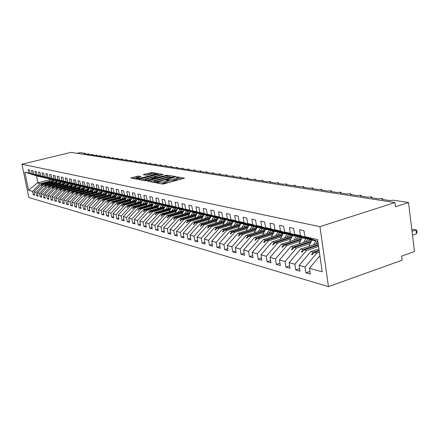 <?xml version="1.0" encoding="UTF-8"?>
<svg xmlns="http://www.w3.org/2000/svg" width="439" height="439" viewBox="0 0 439 439"><rect width="100%" height="100%" fill="white"/><g stroke="black" fill="none" stroke-linecap="round" stroke-linejoin="round"><path stroke-width="0.66" d="M156.498 182.564L156.13 182.849L162.348 184.029L164.054 183.842L184.512 178.119L177.954 176.977L176.785 177.109L176.352 177.345L177.696 177.68L175.704 178.788L166.699 179.82L166.255 180.067L167.566 180.402L163.873 181.982L156.498 182.564M138.258 176.072L130.696 177.987L137.017 179.211L138.625 179.03L158.336 173.652L151.795 172.511L143.866 174.36L143.35 174.733L146.044 175.21L150.807 174.195C153.096 173.663 154.621 173.542 155.379 173.822L153.716 174.7L141.16 178.02C138.856 178.552 137.33 178.678 136.584 178.393L141.04 176.599L138.258 176.072L138.472 177.252L133.017 178.448M319.938 226.661L21.95 164.219L28.787 197.506L328.465 286.629L319.938 226.661L394.963 202.555L395.484 206.72L408.511 202.5L393.514 200.222L389.892 200.574L381.831 199.339L382.61 198.653L382.182 198.499L378.742 198.862L370.928 197.665L371.718 196.996L371.306 196.848L367.931 197.21L360.348 196.046L361.149 195.382L360.759 195.245L357.445 195.602L350.086 194.472L350.893 193.824L350.525 193.687L347.265 194.038L340.121 192.946L340.938 192.304L340.582 192.178L337.382 192.523L330.441 191.464L331.269 190.833L330.929 190.707L327.785 191.053L321.041 190.021L321.869 189.401L321.546 189.28L318.456 189.626L311.899 188.622L312.733 188.013L312.425 187.897L309.385 188.232L303.009 187.255L303.848 186.657L303.552 186.548L300.561 186.882L294.36 185.933L295.206 185.34L294.926 185.236L291.979 185.565L285.943 184.643L286.524 183.957L283.627 184.287L277.75 183.387L278.342 182.717L275.489 183.041L269.765 182.163L270.38 181.505L267.57 181.828L261.99 180.972L262.615 180.325L259.85 180.643L254.417 179.809L255.054 179.172L252.326 179.491L247.025 178.678L247.678 178.053L244.995 178.366L239.826 177.576L240.484 176.961L237.839 177.268L232.796 176.494L233.471 175.891L230.859 176.198L225.942 175.446L226.623 174.854L224.049 175.156L219.248 174.42L219.939 173.839L217.404 174.135L212.712 173.416L213.409 172.845L210.912 173.142L206.33 172.439L207.038 171.874L204.569 172.17L200.096 171.484L200.81 170.93L198.373 171.221L194 170.552L194.724 170.003L192.32 170.294L188.046 169.641L188.775 169.097L186.405 169.388L182.223 168.746L182.959 168.214L180.616 168.499L176.527 167.874L177.268 167.352L174.958 167.632L170.958 167.018L171.704 166.502L169.421 166.782L165.508 166.183L166.26 165.679L164.005 165.953L160.18 165.366L160.932 164.866L158.704 165.141L154.956 164.565L155.713 164.071L153.513 164.345L149.847 163.785L150.604 163.297L148.431 163.566L144.843 163.017L145.605 162.534L143.46 162.803L139.937 162.265L140.705 161.793L138.581 162.057L135.135 161.53L135.903 161.064L133.807 161.327L130.427 160.806L131.201 160.345L129.126 160.608L125.812 160.098L126.586 159.648L124.539 159.906L121.29 159.406L122.069 158.956L120.039 159.214L116.856 158.726L117.636 158.287L115.633 158.539L112.505 158.062L113.289 157.623L111.303 157.875L108.241 157.409L109.02 156.975L107.061 157.228L104.054 156.767L104.839 156.339L102.896 156.591L99.949 156.136L100.734 155.713L98.813 155.96L95.921 155.521L96.706 155.104L94.802 155.346L91.965 154.912L92.75 154.501L90.868 154.748L88.08 154.319L88.865 153.913L87.004 154.155L84.266 153.732L85.018 153.326L80.2 152.591L77.176 153.326M21.95 164.219L71.008 152.371L394.963 202.555M148.075 180.819L147.542 181.214L154.215 182.481L155.894 182.295L176.116 176.687L169.092 175.463L167.451 175.649L148.075 180.819L148.168 181.334M145.463 180.819L139.026 179.595L139.564 179.205L158.688 174.146L160.29 173.959L163.242 174.486L154.868 176.879L154.237 177.219L156.229 177.597L167.199 175.156L145.463 180.819M50.178 179.721L37.414 182.915L28.54 190.279L24.831 172.192L28.815 173.109L28.118 169.69L29.539 170.008L30.242 173.438L41.079 177.005M34.527 194.444L33.243 194.779L34.681 195.19L33.984 191.794L35.982 192.348L43.686 184.49L52.74 182.185M53.421 180.989L41.656 183.979L33.984 191.794M30.242 173.438L32.223 173.893L31.52 170.447L32.974 170.766L33.677 174.228L44.608 177.828M37.984 195.421L36.678 195.761L38.138 196.178L37.441 192.748L39.477 193.314L47.242 185.379L56.362 183.052M57.065 181.828L45.168 184.863L37.441 192.748M33.677 174.228L35.696 174.695L34.994 171.21L36.47 171.539L37.178 175.035L48.197 178.662M41.507 196.414L40.174 196.765L41.667 197.188L40.964 193.731L43.038 194.307L50.864 186.29L60.055 183.936M60.774 182.684L48.751 185.763L40.964 193.731M37.178 175.035L39.236 175.507L38.528 171.995L40.031 172.324L40.745 175.852L51.857 179.518M45.096 197.429L43.741 197.786L45.255 198.219L44.553 194.724L46.666 195.311L54.557 187.217L63.82 184.835M64.549 183.557L52.406 186.679L44.553 194.724M40.745 175.852L42.846 176.335L42.133 172.79L43.664 173.131L44.383 176.692L55.512 180.407L54.068 182.591M48.756 198.461L47.374 198.823L48.921 199.268L48.213 195.739L50.364 196.337L58.316 188.161L67.655 185.752M68.407 184.451L56.126 187.612L48.213 195.739M44.383 176.692L46.523 177.186L45.804 173.603L47.368 173.948L48.087 177.543L59.397 181.269M52.488 199.515L51.078 199.882L52.653 200.338L51.939 196.776L54.14 197.385L62.157 189.127L71.568 186.69M72.336 185.357L59.923 188.567L51.939 196.776M48.087 177.543L50.276 178.047L49.552 174.431L51.149 174.782L51.873 178.415L63.276 182.174M56.296 200.585L54.853 200.969L56.461 201.424L55.748 197.835L57.986 198.455L66.07 190.109L75.552 187.64M76.342 186.279L63.792 189.538L55.748 197.835M51.873 178.415L54.101 178.925L53.371 175.276L55.001 175.638L55.731 179.304L67.233 183.096M60.176 201.677L58.705 202.072L60.346 202.538L59.627 198.911L61.91 199.547L70.059 191.113L79.618 188.616M80.425 187.223L67.738 190.531L59.627 198.911M55.731 179.304L58.003 179.825L57.273 176.138L58.93 176.505L59.666 180.209L71.272 184.034M64.132 202.796L62.634 203.197L64.308 203.674L63.584 200.008L65.916 200.656L74.131 192.134L83.767 189.604M84.595 188.177L71.76 191.541L63.584 200.008M59.666 180.209L61.981 180.742L61.246 177.016L62.942 177.394L63.682 181.131L75.387 184.995M68.171 203.932L66.64 204.344L68.347 204.832L67.622 201.128L69.999 201.792L78.285 193.182L88.003 190.619M88.848 189.16L75.865 192.573L67.622 201.128M63.682 181.131L66.048 181.675L65.307 177.916L67.035 178.3L67.776 182.075L79.591 185.971M72.292 205.095L70.734 205.512L72.473 206.012L71.744 202.275L74.169 202.95L82.527 194.247L92.322 191.651M93.189 190.158L80.057 193.626L71.744 202.275M67.776 182.075L70.196 182.629L69.45 178.832L71.217 179.222L71.963 183.036L83.882 186.97M76.501 206.275L74.904 206.709L76.682 207.219L75.947 203.444L78.427 204.13L86.856 195.333L96.728 192.705M97.623 191.174L84.332 194.696L75.947 203.444M71.963 183.036L74.427 183.606L73.681 179.765L75.486 180.166L76.232 184.023L88.261 187.991M80.798 207.488L79.168 207.927L80.985 208.448L80.244 204.634L82.773 205.337L91.274 196.442L101.233 193.78M102.144 192.216L88.7 195.794L80.244 204.634M76.232 184.023L78.751 184.599L77.999 180.72L79.843 181.131L80.595 185.022L92.739 189.033M85.182 208.723L83.52 209.173L85.375 209.705L84.628 205.853L87.213 206.571L95.79 197.577L105.826 194.883M106.765 193.275L93.161 196.913L84.628 205.853M80.595 185.022L83.169 185.615L82.417 181.697L84.293 182.114L85.056 186.048L97.304 190.098M89.66 209.979L87.959 210.446L89.858 210.989L89.106 207.098L91.746 207.828L100.399 198.735L110.524 196.003M111.484 194.356L97.71 198.06L89.106 207.098M85.056 186.048L87.685 186.657L86.922 182.695L88.843 183.118L89.605 187.096L101.974 191.184M94.237 211.269L92.503 211.746L94.434 212.3L93.683 208.366L96.382 209.118L105.108 199.915L115.32 197.149M116.308 195.459L102.364 199.229L93.683 208.366M89.605 187.096L92.294 187.716L91.531 183.711L93.496 184.15L94.259 188.166L106.743 192.293M98.912 212.586L97.14 213.074L99.115 213.639L98.358 209.666L101.118 210.429L109.92 201.128L120.215 198.324M121.23 196.59L107.116 200.42L98.358 209.666M94.259 188.166L97.008 188.803L96.24 184.753L98.248 185.198L99.016 189.264L111.621 193.429M103.697 213.925L101.875 214.43L103.9 215.011L103.138 210.994L105.958 211.774L114.842 202.363L125.225 199.52M126.267 197.742L111.972 201.644L103.138 210.994M99.016 189.264L101.826 189.911L101.052 185.818L103.105 186.273L103.884 190.383L116.604 194.592M108.581 215.302L106.721 215.818L108.79 216.411L108.027 212.35L110.908 213.151L119.869 203.625L130.345 200.744M131.42 198.922L116.939 202.889L108.027 212.35M103.884 190.383L106.754 191.042L105.975 186.91L108.076 187.371L108.856 191.525L121.702 195.778M113.58 216.707L111.676 217.239L113.794 217.843L113.021 213.738L115.973 214.556L125.016 204.92L135.58 201.995M136.683 200.124L122.02 204.162L113.021 213.738M108.856 191.525L111.791 192.205L111.012 188.024L113.163 188.496L113.948 192.699L126.92 196.99M118.689 218.139L116.747 218.688L118.909 219.308L118.135 215.154L121.153 215.993L130.279 206.237L140.935 203.279M142.071 201.353L127.211 205.468L118.135 215.154M113.948 192.699L116.95 193.39L116.165 189.16L118.365 189.648L119.15 193.895L132.254 198.236M123.919 219.61L121.927 220.175L124.144 220.806L123.364 216.608L126.454 217.464L135.662 207.592L146.412 204.59M147.581 202.609L132.523 206.802L123.364 216.608M119.15 193.895L122.229 194.603L121.438 190.328L123.688 190.822L124.484 195.125L137.714 199.504M129.269 221.113L127.233 221.695L129.5 222.343L128.715 218.095L131.876 218.973L141.171 208.975L152.02 205.929M153.227 203.894L137.961 208.168L128.715 218.095M124.484 195.125L127.634 195.849L126.838 191.519L129.143 192.03L129.939 196.381L143.306 200.804M134.751 222.65L132.66 223.248L134.982 223.912L134.191 219.615L137.429 220.515L146.818 210.391L157.76 207.301M159 205.211L143.526 209.568L134.191 219.615M129.939 196.381L133.165 197.122L132.364 192.743L134.729 193.264L135.525 197.665L149.03 202.138M140.359 224.219L138.219 224.839L140.595 225.52L139.805 221.174L143.119 222.096L152.591 211.845L163.637 208.706M164.916 206.555L149.227 211L139.805 221.174M135.525 197.665L138.828 198.423L138.027 193.994L140.447 194.532L141.254 198.982L154.89 203.504M146.105 225.833L143.915 226.469L146.346 227.166L145.55 222.771L148.947 223.714L158.512 213.332L169.652 210.144M170.974 207.932L155.06 212.465L145.55 222.771M141.254 198.982L144.634 199.761L143.827 195.278L146.308 195.827L147.12 200.332L160.899 204.903M151.987 227.484L149.743 228.137L152.234 228.851L151.439 224.406L154.918 225.372L164.576 214.852L175.819 211.62M177.18 209.337L161.042 213.963L151.439 224.406M147.12 200.332L150.588 201.128L149.776 196.59L152.317 197.155L153.129 201.715L167.056 206.335M158.024 229.174L155.719 229.849L158.276 230.579L157.469 226.08L161.042 227.067L170.787 216.416L182.136 213.129M183.546 210.78L167.166 215.505L157.469 226.08M153.129 201.715L156.685 202.533L155.872 197.94L158.479 198.516L159.297 203.136L173.367 207.806M164.208 230.903L161.843 231.605L164.466 232.352L163.659 227.797L167.314 228.812L177.164 218.013L188.616 214.676M190.071 212.256L173.443 217.08L163.659 227.797M159.297 203.136L162.94 203.976L162.123 199.322L164.795 199.915L165.618 204.59L179.836 209.31M170.546 232.681L168.126 233.405L170.809 234.174L170.003 229.559L173.756 230.601L183.694 219.659L195.256 216.268M196.76 213.766L179.886 218.699L170.003 229.559M165.618 204.59L169.361 205.452L168.538 200.738L171.281 201.347L172.104 206.083L186.476 210.857M177.054 234.503L174.568 235.249L177.323 236.034L176.505 231.364L180.358 232.434L190.4 221.338L202.066 217.892M203.625 215.319L186.493 220.362L176.505 231.364M172.104 206.083L175.946 206.967L175.117 202.198L177.932 202.818L178.761 207.614L193.292 212.443M183.727 236.369L181.175 237.142L184.001 237.949L183.184 233.219L187.14 234.316L197.281 223.067L209.057 219.566M210.671 216.904L193.27 222.063L183.184 233.219M178.761 207.614L182.706 208.52L181.872 203.691L184.764 204.327L185.598 209.189L200.288 214.073M190.581 238.284L187.958 239.085L190.861 239.913L190.038 235.123L194.098 236.248L204.344 224.845L216.235 221.278M217.903 218.534L200.222 223.808L190.038 235.123M185.598 209.189L189.648 210.116L188.814 205.222L191.783 205.88L192.617 210.802L207.471 215.741M197.616 240.248L194.921 241.077L197.901 241.933L197.078 237.076L201.249 238.234L211.598 226.667L223.599 223.039M225.333 220.202L207.367 225.602L197.078 237.076M192.617 210.802L196.776 211.757L195.937 206.802L198.988 207.477L199.827 212.46L214.847 217.459M204.843 242.268L202.077 243.124L205.139 244.002L204.311 239.085L208.596 240.276L219.05 228.538L231.166 224.85M232.966 221.914L214.704 227.446L204.311 239.085M199.827 212.46L204.102 213.447L203.262 208.421L206.401 209.112L207.241 214.166L222.43 219.226M212.273 244.342L209.425 245.231L212.569 246.131L211.741 241.148L216.142 242.372L226.705 230.459L238.942 226.711M240.808 223.671L222.238 229.339L211.741 241.148M207.241 214.166L211.636 215.176L210.791 210.083L214.018 210.797L214.863 215.922L230.228 221.042L228.318 223.319M219.906 246.471L216.976 247.393L220.213 248.32L219.379 243.266L223.906 244.523L234.58 232.44L246.937 228.62M246.965 230.491L246.306 230.332L248.875 225.47L229.987 231.287L219.379 243.266M214.863 215.922L219.385 216.959L218.534 211.796L221.854 212.531L222.705 217.728L236.226 222.524L238.245 222.902M227.759 248.661L224.741 249.615L228.071 250.57L227.232 245.45L231.891 246.745L242.679 234.47L255.158 230.585M257.024 227.369L237.954 233.285L227.232 245.45M222.705 217.728L227.353 218.798L226.502 213.557L229.915 214.314L230.771 219.582L244.413 224.433L246.493 224.823M235.836 250.91L232.73 251.904L236.155 252.886L235.315 247.695L240.111 249.023L251.009 236.566L263.609 232.604M265.397 229.323L246.147 235.342L235.315 247.695M230.771 219.582L235.556 220.68L234.7 215.373L238.218 216.147L239.074 221.492L252.842 226.398L254.982 226.798M244.15 253.226L240.951 254.258L244.474 255.268L243.634 250.005L248.567 251.371L259.586 238.717L272.312 234.684M274.013 231.331L254.582 237.461L243.634 250.005M239.074 221.492L244.002 222.628L243.146 217.239L246.767 218.04L247.623 223.462L261.518 228.417L263.724 228.834M252.705 255.608L249.412 256.678L253.04 257.72L252.195 252.381L257.281 253.791L268.416 240.94L281.273 236.824M282.897 233.394L263.263 239.645L252.195 252.381M247.623 223.462L252.699 224.631L251.843 219.16L255.575 219.988L256.436 225.487L270.457 230.502L272.729 230.93M261.523 258.061L258.127 259.175L261.863 260.245L261.018 254.829L266.259 256.283L277.514 243.222L290.497 239.03M292.1 235.496L272.202 241.889L261.018 254.829M256.436 225.487L261.666 226.694L260.81 221.141L264.657 221.997L265.518 227.578L279.67 232.648L282.008 233.087M270.611 260.585L267.104 261.748L270.956 262.851L270.111 257.353L275.511 258.856L286.892 245.577L300.007 241.302M301.588 237.658L281.415 244.205L270.111 257.353M265.518 227.578L270.912 228.818L270.051 223.188L274.018 224.066L274.88 229.734L289.164 234.865L291.573 235.315M279.978 263.186L276.361 264.399L280.334 265.535L279.484 259.959L285.054 261.507L296.561 248.008L309.808 243.64M311.103 239.974L290.914 246.586L279.484 259.959M274.88 229.734L280.45 231.013L279.588 225.295L283.682 226.2L284.543 231.957L298.959 237.148L301.445 237.609M289.641 265.869L285.904 267.131L290.003 268.306L289.153 262.643L294.904 264.24L306.532 250.51L318.566 246.504M318.11 243.294L300.71 249.05L289.153 262.643M284.543 231.957L290.289 233.279L289.427 227.473L293.653 228.406L294.52 234.25L309.067 239.502L311.63 239.979M299.612 268.63L295.754 269.952L299.985 271.165L299.135 265.414L305.072 267.06L305.923 272.86L310.291 274.112L309.44 268.273L322.188 271.818L317.573 239.557L304.82 236.621L317.825 241.329M318.906 248.886L310.817 251.591L299.135 265.414M304.82 236.621L303.953 230.684L299.59 229.718L300.452 235.617L315.076 240.901L309.813 239.354L311.421 240.051M319.899 255.822L309.44 268.273M408.511 202.5L414.493 251.547L401.652 256.118L402.162 260.19L328.465 286.629M37.414 182.915L40.196 183.612L49.179 181.334M52.647 180.456L54.156 180.072M40.196 183.612L32.552 191.393L33.243 194.779M28.815 173.109L39.022 176.434M56.252 181.291L57.816 180.89M36.678 195.761L35.982 192.348M32.223 173.893L42.512 177.241M59.929 182.141L61.542 181.73L59.704 184.803M40.174 196.765L39.477 193.314M35.696 174.695L46.062 178.069M63.677 183.008L65.312 182.586M43.741 197.786L43.038 194.307M39.236 175.507L49.684 178.909M67.496 183.886L69.153 183.464M47.374 198.823L46.666 195.311M42.846 176.335L53.371 179.765L51.961 181.362M71.387 184.786L73.066 184.353M51.078 199.882L50.364 196.337M46.523 177.186L57.13 180.638M75.354 185.702L76.726 185.351M54.853 200.969L54.14 197.385M50.276 178.047L60.966 181.532M79.404 186.641L80.754 186.29M58.705 202.072L57.986 198.455M54.101 178.925L64.879 182.437M83.531 187.59L84.859 187.244M62.634 203.197L61.91 199.547M58.003 179.825L68.868 183.365M87.74 188.561L89.046 188.221M66.64 204.344L65.916 200.656M61.981 180.742L72.94 184.309M92.036 189.555L93.32 189.214M70.734 205.512L69.999 201.792M66.048 181.675L77.088 185.274M96.426 190.564L97.699 190.23M74.904 206.709L74.169 202.95M70.196 182.629L81.33 186.257M100.899 191.596L102.188 191.256M79.168 207.927L78.427 204.13M74.427 183.606L85.654 187.266M105.47 192.65L106.77 192.304M83.52 209.173L82.773 205.337M78.751 184.599L90.077 188.287M110.14 193.725L111.314 193.412M87.959 210.446L87.213 206.571M83.169 185.615L94.588 189.335M114.908 194.823L116.05 194.515M92.503 211.746L91.746 207.828M87.685 186.657L99.198 190.405M119.781 195.942L120.89 195.64M97.14 213.074L96.382 209.118M92.294 187.716L103.906 191.503M124.764 197.084L125.834 196.793M101.875 214.43L101.118 210.429M97.008 188.803L108.718 192.617M129.856 198.252L130.893 197.973M106.721 215.818L105.958 211.774M101.826 189.911L113.641 193.758M135.058 199.449L136.106 199.163M111.676 217.239L110.908 213.151M106.754 191.042L118.673 194.927M140.381 200.672L141.435 200.382M116.747 218.688L115.973 214.556M111.791 192.205L123.814 196.123M145.83 201.918L146.889 201.622M121.927 220.175L121.153 215.993M116.95 193.39L129.082 197.341M151.4 203.197L152.476 202.895M127.233 221.695L126.454 217.464M122.229 194.603L134.466 198.593M157.107 204.497L158.188 204.195M132.66 223.248L131.876 218.973M127.634 195.849L139.981 199.871M162.946 205.836L164.032 205.529M138.219 224.839L137.429 220.515M133.165 197.122L145.622 201.183M168.927 207.203L170.025 206.89M143.915 226.469L143.119 222.096M138.828 198.423L151.406 202.522M175.057 208.602L176.16 208.284M149.743 228.137L148.947 223.714M144.634 199.761L157.327 203.894M181.334 210.034L181.911 209.864M155.719 229.849L154.918 225.372M150.588 201.128L163.39 205.304M187.771 211.499L188.282 211.351M161.843 231.605L161.042 227.067M156.685 202.533L169.125 206.884L169.613 206.747M194.367 213.003L194.812 212.871M168.126 233.405L167.314 228.812M162.94 203.976L175.485 208.366L175.99 208.223M201.139 214.539L201.506 214.43M174.568 235.249L173.756 230.601M169.361 205.452L182.015 209.891L182.531 209.743M208.086 216.114L208.371 216.032M181.175 237.142L180.358 232.434M175.946 206.967L188.71 211.45L189.242 211.296M187.958 239.085L187.14 234.316M182.706 208.52L195.585 213.052L196.129 212.893M194.921 241.077L194.098 236.248M189.648 210.116L202.642 214.698L203.202 214.534M202.077 243.124L201.249 238.234M196.776 211.757L209.886 216.389L210.462 216.218M209.425 245.231L208.596 240.276M204.102 213.447L217.332 218.123L217.925 217.947M216.976 247.393L216.142 242.372M211.636 215.176L224.987 219.906L225.591 219.725M224.741 249.615L223.906 244.523M219.385 216.959L232.851 221.739L233.477 221.547M232.73 251.904L231.891 246.745M227.353 218.798L240.945 223.627L241.587 223.429M240.951 254.258L240.111 249.023M235.556 220.68L249.27 225.564L249.934 225.361M249.412 256.678L248.567 251.371M244.002 222.628L257.841 227.561L258.527 227.353M258.127 259.175L257.281 253.791M252.699 224.631L266.671 229.619L267.373 229.399M267.104 261.748L266.259 256.283M261.666 226.694L275.763 231.743L276.493 231.512M276.361 264.399L275.511 258.856M270.912 228.818L285.141 233.927L285.888 233.685M285.904 267.131L285.054 261.507M280.45 231.013L294.805 236.177L295.579 235.93M295.754 269.952L294.904 264.24M290.289 233.279L304.781 238.503L305.577 238.245M28.54 190.279L32.552 191.393M294.52 234.25L300.452 235.617M41.008 177.027L42.237 177.312M57.169 180.654L56.796 180.747M52.971 181.719L42.879 184.287L43.686 184.49M41.656 183.979L42.451 184.177L41.425 185.609L42.879 184.287M53.119 181.466L42.451 184.177M44.531 177.844L45.788 178.135M60.533 181.576L59.216 183.085M56.604 182.575L46.419 185.176L47.242 185.379M45.168 184.863L45.985 185.066L44.778 186.465L46.419 185.176M56.752 182.317L45.985 185.066M48.12 178.684L49.398 178.98M60.302 183.453L50.03 186.081L50.864 186.29M48.751 185.763L49.58 185.971L48.367 187.382L50.03 186.081M60.45 183.184L49.58 185.971M51.78 179.535L53.086 179.836M64.067 184.342L53.706 187.003L54.557 187.217M52.406 186.679L53.251 186.888L52.208 188.364L53.706 187.003M64.226 184.073L53.251 186.888M55.594 180.385L56.84 180.714M67.913 185.247L57.454 187.947L58.316 188.161M56.126 187.612L56.988 187.832L55.945 189.319L57.454 187.947M68.067 184.973L56.988 187.832M59.314 181.291L60.67 181.609M71.826 186.169L61.273 188.907L62.157 189.127M59.923 188.567L60.796 188.786L59.748 190.29L61.273 188.907M71.991 185.889L60.796 188.786M63.194 182.196L64.571 182.514M75.821 187.113L65.17 189.884L66.07 190.109M63.792 189.538L64.687 189.763L63.435 191.234L65.17 189.884M75.985 186.827L64.687 189.763M67.151 183.118L68.555 183.447M79.893 188.073L69.142 190.883L70.059 191.113M67.738 190.531L68.649 190.756L67.59 192.298L69.142 190.883M80.063 187.777L68.649 190.756M71.184 184.056L72.622 184.391M84.047 189.055L73.192 191.898L74.131 192.134M71.76 191.541L72.693 191.772L71.628 193.33L73.192 191.898M84.222 188.754L72.693 191.772M75.299 185.017L76.765 185.357M88.288 190.054L77.33 192.94L78.285 193.182M75.865 192.573L76.82 192.809L75.749 194.384L77.33 192.94M88.464 189.747L76.82 192.809M79.503 185.999L81.001 186.345M92.613 191.075L81.55 194L82.527 194.247M80.057 193.626L81.028 193.868L79.953 195.459L81.55 194M92.794 190.756L81.028 193.868M83.789 186.998L85.32 187.354M97.03 192.112L85.857 195.081L86.856 195.333M84.332 194.696L85.325 194.949L84.03 196.502L85.857 195.081M97.217 191.788L85.325 194.949M88.168 188.018L89.732 188.38M101.535 193.176L90.258 196.184L91.274 196.442M88.7 195.794L89.71 196.046L88.629 197.676L90.258 196.184M101.727 192.847L89.71 196.046M92.64 189.061L94.237 189.428M106.139 194.263L94.747 197.314L95.79 197.577M93.161 196.913L94.193 197.177L93.106 198.823L94.747 197.314M106.337 193.923L94.193 197.177M97.211 190.125L98.835 190.504M110.842 195.366L99.335 198.466L100.399 198.735M97.71 198.06L98.77 198.324L97.677 199.992L99.335 198.466M111.045 195.02L98.77 198.324M101.875 191.212L103.538 191.596M115.649 196.496L104.021 199.646L105.108 199.915M102.364 199.229L103.439 199.498L102.347 201.183L104.021 199.646M115.852 196.14L103.439 199.498M106.644 192.32L108.345 192.721M120.555 197.654L108.812 200.848L109.92 201.128M107.116 200.42L108.219 200.7L107.121 202.406L108.812 200.848M120.769 197.287L108.219 200.7M111.517 193.456L113.257 193.862M125.57 198.834L113.706 202.077L114.842 202.363M111.972 201.644L113.097 201.924L112 203.652L113.706 202.077M125.79 198.461L113.097 201.924M116.5 194.62L118.278 195.031M130.701 200.041L118.711 203.334L119.869 203.625M116.939 202.889L118.091 203.18L116.983 204.925L118.711 203.334M130.926 199.657L118.091 203.18M121.598 195.805L123.414 196.233M135.947 201.276L123.831 204.618L125.016 204.92M122.02 204.162L123.194 204.459L122.086 206.231L123.831 204.618M136.178 200.881L123.194 204.459M126.805 197.023L128.665 197.457M141.309 202.538L129.066 205.935L130.279 206.237M127.211 205.468L128.413 205.77L127.036 207.499L129.066 205.935M141.545 202.132L128.413 205.77M132.139 198.263L134.043 198.708M146.796 203.828L134.422 207.279L135.662 207.592M132.523 206.802L133.758 207.115L132.638 208.931L134.422 207.279M147.043 203.411L133.758 207.115M137.599 199.536L139.547 199.992M152.415 205.145L139.904 208.657L141.171 208.975M137.961 208.168L139.223 208.487L138.098 210.325L139.904 208.657M152.668 204.717L139.223 208.487M143.185 200.837L145.183 201.303M158.166 206.495L145.512 210.067L146.818 210.391M143.526 209.568L144.815 209.891L143.41 211.68L143.69 211.757L145.512 210.067M158.424 206.056L144.815 209.891M148.909 202.17L150.95 202.648M164.049 207.877L151.257 211.51L152.591 211.845M149.227 211L150.55 211.329L149.128 213.145L151.257 211.51M164.318 207.422L150.55 211.329M154.764 203.537L156.86 204.025M170.08 209.293L157.146 212.986L158.512 213.332M155.06 212.465L156.416 212.805L154.983 214.644L155.28 214.72L157.146 212.986M170.354 208.827L156.416 212.805M160.773 204.936L162.913 205.436M176.258 210.742L163.176 214.501L164.576 214.852M161.042 213.963L162.425 214.314L160.987 216.175L161.289 216.257L163.176 214.501M176.544 210.259L162.425 214.314M166.924 206.374L169.125 206.884M182.591 212.229L169.355 216.054L170.787 216.416M167.166 215.505L168.587 215.862L167.138 217.749L167.451 217.832L169.355 216.054M182.882 211.73L168.587 215.862M173.235 207.845L175.485 208.366M189.083 213.749L175.688 217.645L177.164 218.013M173.443 217.08L174.903 217.448L173.443 219.363L173.762 219.445L175.688 217.645M189.385 213.239L174.903 217.448M179.705 209.348L182.015 209.891M195.734 215.308L182.185 219.28L183.694 219.659M179.886 218.699L181.378 219.077L179.908 221.015L182.185 219.28M196.046 214.781L181.378 219.077M186.339 210.896L188.71 211.45M202.566 216.91L188.852 220.954L190.4 221.338M186.493 220.362L188.024 220.746L186.542 222.71L186.877 222.798L188.852 220.954M202.884 216.367L188.024 220.746M193.149 212.487L195.585 213.052M209.568 218.551L195.69 222.672L197.281 223.067M193.27 222.063L194.845 222.458L193.352 224.45L193.692 224.538L195.69 222.672M209.902 217.985L194.845 222.458M200.14 214.111L202.642 214.698M216.762 220.23L202.714 224.433L204.344 224.845M200.222 223.808L201.841 224.214L200.338 226.239L200.689 226.326L202.714 224.433M217.107 219.654L201.841 224.214M207.318 215.785L209.886 216.389M224.142 221.958L209.919 226.244L211.598 226.667M207.367 225.602L209.024 226.019L207.51 228.071L207.877 228.165L209.919 226.244M224.499 221.36L209.024 226.019M214.693 217.508L217.332 218.123M231.732 223.731L217.327 228.104L219.05 228.538M214.704 227.446L216.405 227.874L214.88 229.959L215.258 230.052L217.327 228.104M232.099 223.111L216.405 227.874M222.271 219.275L224.987 219.906M239.524 225.553L224.938 230.014L226.705 230.459M222.238 229.339L223.989 229.778L222.458 231.891L222.842 231.99L224.938 230.014M239.908 224.911L223.989 229.778M230.063 221.086L232.851 221.739M247.536 227.424L232.758 231.979L234.58 232.44M229.987 231.287L231.787 231.737L230.239 233.883L230.634 233.987L232.758 231.979M247.936 226.76L231.787 231.737M238.075 222.957L236.445 222.293L240.945 223.627M255.778 229.345L240.808 234.003L242.679 234.47M237.954 233.285L239.804 233.751L238.245 235.93L238.651 236.034L240.808 234.003M256.189 228.659L239.804 233.751M246.317 224.878L244.271 224.109L249.27 225.564M264.251 231.32L249.083 236.083L251.009 236.566M246.147 235.342L248.051 235.825L246.488 238.037L246.905 238.147L249.083 236.083M264.684 230.612L248.051 235.825M254.801 226.853L252.743 226.08L257.841 227.561M272.976 233.356L257.6 238.223L259.586 238.717M254.582 237.461L256.541 237.954L254.96 240.204L255.394 240.314L257.6 238.223M273.42 232.621L256.541 237.954M263.537 228.889L261.468 228.11L266.671 229.619M281.959 235.447L266.374 240.424L268.416 240.94M263.263 239.645L265.282 240.149L263.691 242.438L264.135 242.547L266.374 240.424M282.425 234.684L265.282 240.149M272.537 230.985L270.912 230.305L275.763 231.743M291.211 237.603L275.407 242.696L277.514 243.222M272.202 241.889L274.287 242.41L272.685 244.737L273.14 244.852L275.407 242.696M291.694 236.808L274.287 242.41M281.811 233.147L280.192 232.467L285.141 233.927M300.748 239.82L284.719 245.033L286.892 245.577M281.415 244.205L283.561 244.742L281.948 247.108L282.42 247.228L284.719 245.033M301.253 238.992L283.561 244.742M291.375 235.381L289.268 234.574L294.805 236.177M310.576 242.103L294.322 247.442L296.561 248.008M290.914 246.586L293.126 247.146L291.507 249.55L291.99 249.67L294.322 247.442M311.103 241.241L293.126 247.146M301.242 237.68L299.623 236.983L304.781 238.503M318.385 245.231L304.227 249.934L306.532 250.51M300.71 249.05L302.992 249.621L301.363 252.068L301.862 252.195L304.227 249.934M318.286 244.55L302.992 249.621M315.899 240.632L315.076 240.901M319.197 250.905L314.445 252.502L316.832 253.1L319.389 252.238M310.817 251.591L313.172 252.178L311.531 254.669L312.047 254.801L314.445 252.502M319.098 250.197L313.172 252.178M316.832 253.1L305.072 267.06M309.907 271.483L305.923 272.86M24.831 172.192L38.758 176.5M36.558 175.984L37.941 182.816M312.541 254.329L311.531 254.669M302.334 251.745L301.363 252.068M292.445 249.237L291.507 249.55M282.859 246.811L281.948 247.108M273.563 244.452L272.685 244.737M264.541 242.163L263.691 242.438M255.783 239.946L254.96 240.204M247.278 237.79L246.488 238.037M239.019 235.694L238.245 235.93M230.985 233.652L230.239 233.883M223.182 231.671L222.458 231.891M215.582 229.745L214.88 229.959M208.196 227.868L207.51 228.071M201.002 226.041L200.338 226.239M193.994 224.258L193.352 224.45M187.168 222.524L186.542 222.71M180.517 220.839L179.908 221.015M174.036 219.187L173.443 219.363M167.714 217.585L167.138 217.749M161.547 216.015L160.987 216.175M155.532 214.484L154.983 214.644M149.661 212.992L149.128 213.145M143.926 211.538L143.41 211.68M138.329 210.111L137.824 210.254M132.863 208.723L132.369 208.86M127.519 207.362L127.036 207.499M122.294 206.034L121.828 206.165M117.191 204.733L116.73 204.859M112.197 203.466L111.753 203.586M107.314 202.225L106.88 202.341M102.539 201.007L102.111 201.122M97.864 199.816L97.447 199.932M93.287 198.653L92.881 198.763M88.81 197.512L88.409 197.621M84.42 196.398L84.03 196.502M80.123 195.306L79.744 195.404M75.914 194.23L75.541 194.329M71.793 193.182L71.425 193.275M67.749 192.15L67.392 192.244M63.787 191.141L63.435 191.234M59.902 190.153L59.556 190.241M56.093 189.182L55.753 189.269M52.356 188.232L52.027 188.315M48.691 187.299L48.367 187.382M45.091 186.383L44.778 186.465M41.562 185.483L41.25 185.56M161.113 183.793L164.093 183.233L163.873 181.982M167.605 180.605L167.786 181.647L164.093 183.233M177.735 177.883L177.91 178.92L175.918 180.034L168.9 181.077L167.66 180.928M182.245 178.914L177.79 178.207M170.365 176.857L167.66 176.862L149.792 181.642M155.126 181.949L173.915 176.966L167.665 177.383L155.971 180.517L153.908 181.642L155.126 181.949L155.214 182.437M141.254 180.017L158.896 175.337L158.688 174.146M161.025 175.243L158.896 175.337M154.857 178.102L154.956 178.541M146.752 179.035L145.029 179.957C145.803 180.259 147.361 180.133 149.71 179.584L154.726 177.998L151.236 177.844L146.752 179.035M138.905 177.329L138.472 177.252M152.723 173.806L150.429 173.866L145.611 175.134M156.136 174.398L155.461 174.283M412.501 235.211L416.457 233.839L415.985 229.932L413.143 229.399L411.848 229.844M416.457 233.839L417.05 231.957L416.863 230.398L415.985 229.932L412.023 231.293M311.948 240.089L309.116 245.56L310.192 245.911M310.351 245.862L309.116 245.56M316.02 240.671L313.501 244.819M317.765 241.302L315.636 244.111M302.098 237.834L299.321 243.184L300.314 243.508M300.463 243.464L299.321 243.184M306.038 238.41L303.585 242.438M307.761 239.03L305.698 241.746M292.539 235.644L289.822 240.885L290.739 241.181M290.87 241.137L289.822 240.885M296.358 236.209L293.971 240.133M298.059 236.824L296.067 239.453M283.292 233.493L280.609 238.646L281.443 238.92M281.569 238.882L280.609 238.646M286.963 234.075L284.642 237.894M288.648 234.678L286.716 237.225M274.309 231.402L271.659 236.478L272.427 236.725M272.537 236.692L271.659 236.478M277.849 232.001L275.588 235.721M279.517 232.593L277.646 235.063M265.59 229.367L262.966 234.371L263.663 234.596M263.768 234.563L262.966 234.371M269.003 229.981L266.791 233.608M270.665 230.552L268.827 232.966M257.117 227.391L254.521 232.324L255.152 232.527M255.246 232.5L254.521 232.324M260.404 228.022L258.247 231.562M262.083 228.549L260.267 230.925M252.046 226.112L249.945 229.564M246.306 230.332L246.883 230.513M253.742 226.606L251.942 228.944M240.863 223.605L238.322 228.395L238.838 228.56M238.915 228.538L238.322 228.395M243.925 224.258L241.867 227.627M245.631 224.719L243.854 227.018M233.202 221.635L230.557 226.513L231.018 226.661M231.084 226.639L230.557 226.513M236.023 222.452L234.014 225.745M237.735 222.875L235.979 225.147M225.706 219.763L222.996 224.68L223.407 224.812M223.462 224.79L222.996 224.68M228.34 220.685L226.37 223.912M218.287 218.073L215.637 222.897L215.993 223.007M216.048 222.996L215.637 222.897M220.877 218.946L218.929 222.129M222.633 219.291L220.861 221.547M211.071 216.432L208.47 221.157L208.777 221.256M208.827 221.24L208.47 221.157M213.612 217.256L211.686 220.389M215.329 217.623L213.595 219.818M204.036 214.825L201.485 219.462L201.753 219.549M201.792 219.538L201.485 219.462M206.539 215.604L204.629 218.693M208.212 215.993L206.522 218.134M197.177 213.266L194.905 217.881M199.641 213.996L197.753 217.047M201.298 214.386L199.63 216.493M190.499 211.741L188.227 216.262M192.913 212.432L191.047 215.439M194.559 212.811L192.908 214.896M183.979 210.248L181.719 214.682M186.372 210.89L184.512 213.87M187.991 211.28L186.356 213.332M177.625 208.799L175.265 213.102M180.001 209.365L178.135 212.339M181.581 209.787L179.963 211.812M171.424 207.378L169.103 211.609M173.745 207.932L171.912 210.846M175.331 208.333L173.729 210.33M165.371 205.995L163.127 210.166M167.638 206.533L165.843 209.392M169.311 206.829L167.638 208.882M159.467 204.634L157.222 208.728M161.689 205.15L159.911 207.971M163.473 205.331L161.695 207.466M153.71 203.295L151.493 207.323M155.883 203.8L154.122 206.582M157.628 204.003L155.894 206.083M148.091 201.984L145.902 205.946M150.209 202.478L148.47 205.227M151.916 202.703L150.22 204.733M142.598 200.7L140.431 204.601M144.672 201.183L142.944 203.899M146.335 201.43L144.683 203.416M137.226 199.449L135.091 203.284M139.256 199.921L137.544 202.604M140.881 200.184L139.267 202.127M131.98 198.225L129.862 202M133.961 198.691L132.265 201.342M135.552 198.971L133.977 200.87M126.866 197.007L124.753 200.749M128.846 197.407L127.101 200.102M130.339 197.78L128.797 199.641M121.85 195.827L119.754 199.52M123.864 196.14L122.053 198.894M125.241 196.617L123.738 198.433M116.922 194.696L114.864 198.318M118.892 195.004L117.114 197.709M120.259 195.476L118.782 197.254M112.099 193.594L110.079 197.144M114.025 193.895L112.28 196.551M115.38 194.356L113.937 196.101M107.39 192.496L105.393 195.992M109.262 192.803L107.55 195.415M110.623 193.248L109.19 194.971M102.781 191.42L100.805 194.867M104.603 191.739L102.918 194.301M105.964 192.161L104.548 193.868M98.265 190.372L96.311 193.769M100.037 190.696L98.38 193.215M101.404 191.102L99.999 192.787M93.847 189.341L91.916 192.688M95.565 189.675L93.941 192.15M96.937 190.06L95.543 191.728M89.512 188.331L87.602 191.634M91.186 188.671L89.589 191.108M92.558 189.039L91.18 190.685M85.265 187.338L83.377 190.597M86.895 187.689L85.325 190.087M88.31 188.007L86.9 189.67M81.171 186.301L79.234 189.582M82.686 186.729L81.144 189.083M84.09 187.041L82.708 188.671M77.143 185.291L75.173 188.589M78.57 185.779L77.05 188.101M79.953 186.092L78.603 187.694M73.132 184.375L71.195 187.612M74.537 184.841L73.033 187.14M75.909 185.159L74.57 186.74M69.192 183.475L67.293 186.657M70.586 183.919L69.093 186.196M71.947 184.237L70.619 185.796M65.334 182.597L63.463 185.724M66.712 183.014L65.23 185.269M68.061 183.332L66.744 184.874M62.909 182.13L61.438 184.358M64.248 182.443L62.947 183.974M57.827 180.879L56.016 183.903M59.177 181.258L57.718 183.469M54.184 180.045L52.4 183.019M56.834 180.714L55.555 182.212M50.6 179.222L48.85 182.152M51.945 179.546L50.485 181.735M158.605 183.315L158.474 182.58M165.744 182.783L165.525 181.537M168.088 180.928L167.874 179.688M168.9 181.077L168.68 179.831M174.288 180.473L174.069 179.233M175.918 180.034L175.704 178.788M178.168 178.207L177.954 176.977M157.804 183.167L157.678 182.432M167.66 176.862L167.451 175.649M169.3 176.676L169.092 175.463M156.361 182.169L156.295 181.817M173.542 177.554L173.482 177.202M154.424 182.503L154.298 181.795M139.651 179.716L139.564 179.205M160.504 175.156L160.29 173.959M154.479 177.954L154.358 177.263M156.328 178.174L156.229 177.597M157.919 177.751L157.864 177.416M166.03 175.589L165.969 175.254M149.77 179.924L149.71 179.584M154.27 178.722L154.21 178.388M141.221 178.344L141.16 178.02M153.776 175.024L153.716 174.7M143.954 174.837L143.866 174.36M150.429 173.866L150.22 172.692M152.004 173.685L151.795 172.511M131.437 178.152L131.343 177.652M136.891 177.427L136.677 176.253M382.715 199.471L382.643 198.922M371.822 197.802L371.751 197.248M361.253 196.184L361.182 195.624M351.002 194.614L350.926 194.049M341.043 193.089L340.966 192.523M331.374 191.607L331.297 191.036M321.974 190.164L321.897 189.599M312.842 188.765L312.76 188.199M303.958 187.404L303.876 186.833M295.315 186.076L295.227 185.51M286.903 184.786L286.815 184.221M278.71 183.535L278.628 182.964M270.731 182.311L270.649 181.746M262.961 181.12L262.873 180.555M255.388 179.957L255.3 179.397M248.002 178.827L247.914 178.267M240.802 177.724L240.715 177.164M233.778 176.648L233.691 176.088M226.925 175.595L226.831 175.04M220.23 174.568L220.142 174.014M213.694 173.57L213.606 173.015M207.312 172.593L207.224 172.039M201.078 171.638L200.991 171.089M194.987 170.7L194.894 170.156M189.033 169.789L188.94 169.245M183.211 168.9L183.118 168.356M177.515 168.022L177.422 167.484M171.945 167.171L171.852 166.633M166.496 166.337L166.403 165.805M161.162 165.519L161.069 164.987M155.944 164.718L155.85 164.191M150.829 163.934L150.736 163.412M145.825 163.165L145.732 162.644M140.919 162.414L140.826 161.898M136.112 161.678L136.019 161.162M131.404 160.959L131.31 160.444M126.789 160.251L126.695 159.741M122.267 159.555L122.174 159.05M117.828 158.874L117.734 158.375M113.476 158.21L113.388 157.711M109.212 157.557L109.119 157.058M105.025 156.915L104.932 156.421M100.915 156.284L100.822 155.796M96.882 155.664L96.789 155.181M92.925 155.06L92.832 154.577M89.04 154.462L88.947 153.985M85.221 153.88L85.128 153.398M173.998 177.433L173.926 177.01M154.051 182.448L153.908 181.642M154.363 177.932L154.237 177.219M145.172 180.764L145.029 179.957M136.721 179.156L136.584 178.393M155.51 174.563L155.406 173.965"/></g></svg>
